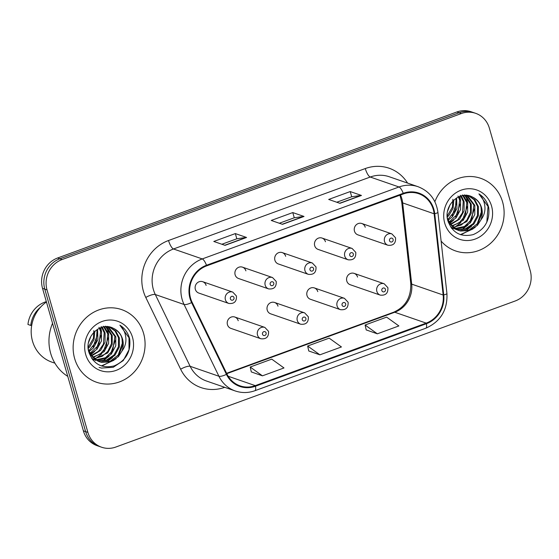 <?xml version="1.0" encoding="UTF-8"?>
<svg xmlns="http://www.w3.org/2000/svg" width="559" height="559" viewBox="0 0 559 559"><rect width="100%" height="100%" fill="white"/><g stroke="black" fill="none" stroke-linecap="round" stroke-linejoin="round"><path stroke-width="0.84" d="M277.998 306.178A6.002 5.576 109.1 0 0 274.581 302.475A6.002 5.576 109.1 0 0 268.774 303.991A6.002 5.576 109.1 0 0 267.23 310.119A6.002 5.576 109.1 0 0 270.654 313.823L300.714 324.22A6.002 5.576 -70.9 0 1 297.29 320.517A6.002 5.576 -70.9 0 1 298.834 314.389A6.002 5.576 -70.9 0 1 304.641 312.872L308.323 316.785C308.652 322.291 306.115 324.772 300.714 324.22M317.785 291.63A6.002 5.576 109.1 0 0 314.361 287.927A6.002 5.576 109.1 0 0 308.554 289.443A6.002 5.576 109.1 0 0 307.01 295.571A6.002 5.576 109.1 0 0 310.434 299.275L340.494 309.672A6.002 5.576 -70.9 0 1 337.07 305.969A6.002 5.576 -70.9 0 1 338.614 299.841A6.002 5.576 -70.9 0 1 344.421 298.324L348.103 302.237C348.432 307.743 345.895 310.224 340.494 309.672M357.564 277.082A6.002 5.576 109.1 0 0 354.14 273.379A6.002 5.576 109.1 0 0 348.334 274.895A6.002 5.576 109.1 0 0 346.79 281.023A6.002 5.576 109.1 0 0 350.214 284.727L380.281 295.124A6.002 5.576 -70.9 0 1 376.857 291.414A6.002 5.576 -70.9 0 1 378.394 285.286A6.002 5.576 -70.9 0 1 384.201 283.776L387.883 287.689C388.212 293.195 385.675 295.676 380.281 295.124M238.218 320.726A6.002 5.576 109.1 0 0 234.794 317.023A6.002 5.576 109.1 0 0 228.994 318.539A6.002 5.576 109.1 0 0 227.45 324.667A6.002 5.576 109.1 0 0 230.874 328.371L260.934 338.768A6.002 5.576 -70.9 0 1 257.51 335.065A6.002 5.576 -70.9 0 1 259.055 328.937A6.002 5.576 -70.9 0 1 264.861 327.42L268.537 331.333C268.865 336.839 266.336 339.32 260.934 338.768M235.122 274.797A6.002 5.576 109.1 0 0 238.546 278.501L268.613 288.898A6.002 5.576 -70.9 0 1 265.19 285.188A6.002 5.576 -70.9 0 1 266.727 279.06A6.002 5.576 -70.9 0 1 272.533 277.55L242.473 267.153A6.002 5.576 109.1 0 0 236.667 268.669A6.002 5.576 109.1 0 0 235.122 274.797M274.909 260.249A6.002 5.576 109.1 0 0 278.326 263.953L308.393 274.35A6.002 5.576 -70.9 0 1 304.969 270.64A6.002 5.576 -70.9 0 1 306.514 264.512A6.002 5.576 -70.9 0 1 312.313 262.996L282.253 252.605A6.002 5.576 109.1 0 0 276.446 254.121A6.002 5.576 109.1 0 0 274.909 260.249M314.689 245.701A6.002 5.576 109.1 0 0 318.113 249.405L348.173 259.802A6.002 5.576 -70.9 0 1 344.749 256.092A6.002 5.576 -70.9 0 1 346.294 249.964A6.002 5.576 -70.9 0 1 352.1 248.448L322.033 238.057A6.002 5.576 109.1 0 0 316.233 239.573A6.002 5.576 109.1 0 0 314.689 245.701M354.469 231.147A6.002 5.576 109.1 0 0 357.893 234.857L387.953 245.254A6.002 5.576 -70.9 0 1 384.529 241.544A6.002 5.576 -70.9 0 1 386.073 235.416A6.002 5.576 -70.9 0 1 391.88 233.9L361.82 223.509A6.002 5.576 109.1 0 0 356.013 225.018A6.002 5.576 109.1 0 0 354.469 231.147M195.343 289.345A6.002 5.576 109.1 0 0 198.766 293.049L228.827 303.446A6.002 5.576 -70.9 0 1 225.403 299.736A6.002 5.576 -70.9 0 1 226.947 293.608A6.002 5.576 -70.9 0 1 232.754 292.098L202.693 281.701A6.002 5.576 109.1 0 0 196.887 283.217A6.002 5.576 109.1 0 0 195.343 289.345M245.897 270.856A6.002 5.576 109.1 0 0 242.473 267.153M285.677 256.308A6.002 5.576 109.1 0 0 282.253 252.605M325.457 241.761A6.002 5.576 109.1 0 0 322.033 238.057M365.237 227.213A6.002 5.576 109.1 0 0 361.82 223.509M206.117 285.404A6.002 5.576 109.1 0 0 202.693 281.701M74.64 358.536A38.424 35.678 109.1 0 0 96.546 382.244A38.424 35.678 109.1 0 0 133.699 372.546A38.424 35.678 109.1 0 0 143.572 333.325A38.424 35.678 109.1 0 0 121.666 309.616A38.424 35.678 109.1 0 0 84.514 319.315A38.424 35.678 109.1 0 0 74.64 358.536A38.424 35.678 109.1 0 0 96.546 382.244A38.424 35.678 109.1 0 0 133.699 372.546A38.424 35.678 109.1 0 0 143.572 333.325A38.424 35.678 109.1 0 0 121.666 309.616A38.424 35.678 109.1 0 0 84.514 319.315A38.424 35.678 109.1 0 0 74.64 358.536M441.107 241.083A38.424 35.678 109.1 0 0 455.585 250.942A38.424 35.678 109.1 0 0 492.738 241.243A38.424 35.678 109.1 0 0 502.611 202.023A38.424 35.678 109.1 0 0 480.705 178.314A38.424 35.678 109.1 0 0 434.874 201.736A38.424 35.678 109.1 0 1 480.705 178.314L480.705 178.314A38.424 35.678 109.1 0 1 502.611 202.023A38.424 35.678 109.1 0 1 492.738 241.243A38.424 35.678 109.1 0 1 455.585 250.942A38.424 35.678 109.1 0 1 441.107 241.083M190.577 298.261A25.616 23.785 -70.9 0 1 206.676 265.86L403.43 193.91A25.616 23.785 -70.9 0 1 418.684 193.7A25.616 23.785 -70.9 0 1 434.133 213.797L443.154 295.019A25.616 23.785 -70.9 0 1 426.21 323.123L255.288 385.633A25.616 23.785 -70.9 0 1 240.035 385.843A25.616 23.785 -70.9 0 1 226.975 374.076L192.121 302.3A25.616 23.785 -70.9 0 1 190.577 298.261M190.004 298.471A26.259 24.379 109.1 0 0 191.59 302.615L226.437 374.383A26.259 24.379 109.1 0 0 255.463 386.227L426.384 323.724A26.259 24.379 109.1 0 0 443.748 294.914L434.727 213.699A26.259 24.379 109.1 0 0 403.256 193.309L206.502 265.259A26.259 24.379 109.1 0 0 190.004 298.471M101.577 447.221L97.084 445.67A24.016 22.297 109.1 0 1 83.389 430.849L42.533 288.36A24.016 22.297 109.1 0 1 57.626 257.985L456.871 111.975A24.016 22.297 109.1 0 1 471.174 111.779L473.424 112.555A24.016 22.297 109.1 0 0 459.121 112.757L59.869 258.761A24.016 22.297 109.1 0 0 44.783 289.136L85.639 431.625A24.016 22.297 109.1 0 0 99.334 446.445A24.016 22.297 109.1 0 1 85.639 431.625L44.783 289.136A24.016 22.297 109.1 0 1 59.869 258.761L459.121 112.757A24.016 22.297 109.1 0 1 473.424 112.555L475.667 113.33A24.016 22.297 109.1 0 0 461.371 113.533L62.119 259.537A24.016 22.297 109.1 0 0 47.026 289.911L87.889 432.4A24.016 22.297 109.1 0 0 101.577 447.221A24.016 22.297 109.1 0 0 115.881 447.025L515.132 301.015A24.016 22.297 109.1 0 0 530.218 270.64L489.363 128.151A24.016 22.297 109.1 0 0 475.667 113.33M336.77 202.239L351.765 196.754L361.1 195.405A6.408 1.894 69.9 0 1 361.463 195.454L350.227 191.562L328.685 199.444L339.921 203.329L361.463 195.454M351.716 196.768L350.227 191.562M221.874 244.255L236.869 238.77L246.205 237.421A6.408 1.894 69.9 0 1 246.568 237.47L235.332 233.578L213.79 241.46L225.025 245.345L246.568 237.47M236.827 238.791L235.332 233.578M279.318 223.244L294.32 217.765L303.656 216.417A6.408 1.894 69.9 0 1 304.019 216.459L292.776 212.574L271.234 220.449L282.477 224.341L304.019 216.459M294.272 217.779L292.776 212.574M251.305 371.917L262.444 375.837L283.986 367.955L271.744 359.144L250.201 367.025L251.319 371.987M366.194 329.901L377.339 333.821L398.881 325.939L386.632 317.128L365.09 325.01L366.215 329.971M319.895 354.825L341.437 346.95L329.188 338.139L307.646 346.014L308.764 350.982L319.895 354.825L307.646 346.014M262.444 375.837L250.201 367.025M377.339 333.821L365.09 325.01M52.546 323.284A43.225 40.136 109.1 0 0 50.659 353.309A43.225 40.136 109.1 0 0 67.772 376.389M46.446 302A34.022 31.59 109.1 0 0 32.513 341.151A34.022 31.59 109.1 0 0 51.91 362.148L54.922 363.189M91.04 336.022L88.588 342.429M94.785 331.34L94.024 339.551L89.88 346.734L88.21 348.369M93.828 330.586L93.416 338.342L88.154 347.3M97.566 329.23L97.909 339.69L93.451 347.964L89.077 351.541M97.063 330.215L96.239 341.71L88.811 350.828M100.04 327.951L101.521 331.753L101.479 340.92L97.021 349.2L90.23 353.973M98.95 327.301L100.627 331.445L98.887 344.994L89.922 353.407M102.325 327.176L105.092 332.989L105.05 342.157L100.585 350.43L91.543 355.957M101.2 326.568L104.198 332.682L103.429 344.134L98.461 351.373L91.201 355.496M104.47 326.77L108.656 334.219L108.614 343.394L104.156 351.667L92.969 357.599M103.324 326.211L107.768 333.912L106.434 346.671L100.292 354.022L92.605 357.215M106.496 326.652L112.226 335.456L112.184 344.623L107.726 352.904L94.492 358.976M105.337 326.149L111.332 335.148L111.479 343.582L107.796 351.457L102.234 356.293L94.101 358.661M108.376 326.77L115.79 336.693L115.755 345.86L111.29 354.133L104.372 358.962L96.099 360.122M95.61 360.059L94.205 359.807M93.744 359.703L92.389 359.297M107.265 326.351L114.902 336.385L112.715 350.717L105.469 357.718L95.687 359.856M109.802 327.022L115.881 331.221L119.36 337.922L119.319 347.09L114.861 355.37L107.097 360.506L97.776 361.044M95.959 360.527L91.55 358.221M109.103 326.784L115.042 330.977L118.466 337.615L118.445 346.734L114.043 354.979L106.357 360.143L97.35 360.834M88.238 348.746L88.678 350.416L92.766 357.39L99.53 361.764L101.598 362.33L110.668 361.736L118.431 356.6L121.939 351.115C123.448 347.09 123.644 343.058 122.526 339.02C120.968 333.94 117.879 330.348 113.253 328.259C118.368 331.138 121.296 334.666 122.037 338.852L122.435 345.839L119.004 354.49L109.997 361.352L100.697 362.022M98.622 361.449L89.286 353.554M113.253 328.259C100.431 321.097 84.136 337.196 88.79 351.939C93.269 364.119 101.717 368.779 114.141 365.914C125.726 360.834 130.918 351.918 129.723 339.166L129.395 337.881C127.745 332.346 124.573 328.112 119.885 325.177C123.504 328.636 125.509 333.066 125.901 338.461C126.152 343.03 124.832 347.251 121.939 351.115M85.695 354.49A26.098 24.233 109.1 0 0 116.118 370.379A26.098 24.233 109.1 0 0 132.518 337.363A26.098 24.233 109.1 0 0 102.094 321.474A26.098 24.233 109.1 0 0 85.695 354.49M46.341 301.636A25.616 23.785 109.1 0 0 27.95 324.465L30.759 325.443L31.758 325.072M40.576 307.157A25.616 23.785 109.1 0 0 30.759 325.443M119.885 325.177L128.982 337.741L129.017 349.724L123.294 360.548L113.26 367.277L101.528 368.088L99.069 367.424M122.589 342.555L117.886 355.915M114.022 360.199L101.382 365.907M115.447 340.089L110.745 353.449M108.313 337.629L103.618 350.968M101.179 335.148L96.56 348.39M97.601 334.107L93.094 347.013M116.111 358.773L101.85 366.054M112.541 357.536L106.448 362.218M108.977 356.3L102.877 360.988M107.035 327.588L108.705 334.401M101.836 353.833L95.743 358.515M94.324 359.22L93.632 359.521M93.409 359.612L92.752 359.863M100.781 327.658L101.563 331.934M94.702 351.366L90.712 354.769M450.079 204.727L447.626 211.127M453.824 200.038L453.063 208.255L448.919 215.432L447.242 217.067M452.867 199.29L452.455 207.04L447.193 215.998M456.605 197.928L456.948 208.388L452.49 216.661L448.115 220.239M456.095 198.913L455.278 210.408L447.85 219.526M459.079 196.649L460.56 200.45L460.518 209.625L456.06 217.898L449.268 222.671M457.989 195.999L459.666 200.143L457.926 213.692L448.954 222.105M461.364 195.874L464.124 201.687L464.082 210.855L459.624 219.135L450.575 224.655M460.239 195.266L463.236 201.38L462.468 212.832L457.5 220.078L450.24 224.194M463.509 195.468L467.694 202.924L467.652 212.092L463.194 220.365L452.007 226.304M462.356 194.909L466.8 202.61L465.465 215.369L459.33 222.72L451.637 225.92M465.535 195.35L471.265 204.154L471.223 213.321L466.765 221.602L453.531 227.681M464.375 194.846L470.371 203.846L470.517 212.28L466.835 220.155L461.273 224.998L453.139 227.359M467.415 195.475L474.829 205.391L474.787 214.558L470.329 222.831L463.404 227.66L455.131 228.82M454.649 228.764L453.244 228.512M452.783 228.4L451.427 227.995M466.304 195.049L473.941 205.083L471.754 219.421L464.508 226.416L454.726 228.554M468.84 195.72L474.919 199.926L478.399 206.62L478.357 215.795L473.899 224.068L466.136 229.204L456.815 229.742M456.347 229.63L450.589 226.926M468.142 195.489L474.081 199.682L477.505 206.313L477.477 215.432L473.082 223.677L465.395 228.848L456.389 229.532M447.277 217.444L447.717 219.114L451.798 226.088L458.562 230.462L460.637 231.035L469.707 230.441L477.463 225.305L480.978 219.813C482.48 215.788 482.683 211.756 481.565 207.717C480.006 202.637 476.918 199.053 472.292 196.957C477.4 199.836 480.328 203.364 481.075 207.55L481.474 214.544L478.043 223.188L469.036 230.049L459.736 230.72M457.66 230.147L448.318 222.258M472.292 196.957C459.47 189.794 443.175 205.901 447.829 220.644C452.308 232.823 460.756 237.477 473.18 234.619C484.758 229.532 489.957 220.616 488.762 207.864L488.433 206.578C486.777 201.044 483.605 196.81 478.916 193.875C482.543 197.334 484.548 201.764 484.933 207.158C485.191 211.728 483.87 215.949 480.978 219.813M444.733 223.188A26.098 24.233 109.1 0 0 475.157 239.077A26.098 24.233 109.1 0 0 491.557 206.061A26.098 24.233 109.1 0 0 461.133 190.172A26.098 24.233 109.1 0 0 444.733 223.188M478.916 193.875L488.021 206.439L486.833 222.105M481.627 211.253L476.925 224.613M473.061 228.897L460.42 234.605M474.486 208.786L469.784 222.154M467.352 206.327L462.656 219.673M460.218 203.846L455.599 217.088M456.64 202.805L452.133 215.711M475.15 227.471L460.889 234.759M471.579 226.234L465.486 230.916M468.016 225.004L461.916 229.686M466.073 196.286L467.736 203.099M460.875 222.531L454.774 227.22M453.363 227.918L452.671 228.219M452.448 228.31L451.791 228.568M459.819 196.356L460.602 200.632M453.74 220.064L449.75 223.467M434.133 213.797L402.669 202.917A25.616 23.785 109.1 0 0 401.823 198.62A25.616 23.785 109.1 0 0 400.475 194.993M426.21 323.123L394.745 312.243A25.616 23.785 109.1 0 0 411.69 284.133L402.669 202.917A14.408 2.439 173.7 0 1 401.746 202.197L399.958 195.182M224.739 387.324A40.024 37.16 -70.9 0 1 180.641 369.219L145.787 297.451A40.024 37.16 -70.9 0 1 168.532 240.51L365.279 168.559A8.008 2.369 -110.1 0 0 370.24 177.028L173.486 248.979A32.024 29.732 109.1 0 0 153.369 289.485A32.024 29.732 109.1 0 0 155.297 294.53L190.144 366.306A32.024 29.732 109.1 0 0 206.474 381.014L235.241 390.958A32.024 29.732 -70.9 0 1 218.918 376.249A8.008 2.18 -25.9 0 0 226.437 374.383M365.279 168.559A40.024 37.16 -70.9 0 1 407.574 183.079M389.309 176.763A32.024 29.732 109.1 0 0 370.24 177.028L399.014 186.979A32.024 29.732 -70.9 0 1 418.076 186.713L389.309 176.763M180.641 369.219A8.008 2.18 154.1 0 1 190.144 366.306L218.918 376.249L184.065 304.48A32.024 29.732 -70.9 0 1 182.136 299.428A32.024 29.732 -70.9 0 1 202.26 258.929A8.008 2.369 69.9 0 1 206.502 265.259M191.59 302.615A8.008 2.18 -25.9 0 1 184.065 304.48L155.297 294.53A8.008 2.18 154.1 0 0 145.787 297.451M235.241 390.958C241.761 393.145 248.315 393.061 254.911 390.713A8.008 2.369 -110.1 0 0 255.463 386.227M426.384 323.724A8.008 2.369 69.9 0 1 425.832 328.21C440.625 321.579 447.654 309.993 446.927 293.454L437.907 212.238C436.048 199.682 429.438 191.178 418.076 186.713M443.748 294.914A8.008 1.356 -6.3 0 0 446.927 293.454M434.727 213.699A8.008 1.356 -6.3 0 0 437.907 212.238M403.256 193.309A8.008 2.369 -110.1 0 0 399.014 186.979L202.26 258.929L173.486 248.979A8.008 2.369 -110.1 0 1 168.532 240.51M461.371 113.533L456.871 111.975M62.119 259.537L57.626 257.985M47.026 289.911L42.533 288.36M87.889 432.4L83.389 430.849M443.154 295.019L411.69 284.133A14.408 2.439 173.7 0 1 410.767 283.413L401.746 202.197M255.288 385.633L228.17 376.249M226.772 373.671L394.745 312.243A14.408 4.269 -110.1 0 0 393.669 312.208C405.464 306.947 411.165 297.353 410.767 283.413M303.656 216.417L282.225 224.25M246.205 237.421L224.781 245.261M361.1 195.405L339.669 203.245M230.399 298.911A1.998 1.859 109.1 0 0 232.733 300.127A1.998 1.859 109.1 0 0 233.99 297.598A1.998 1.859 109.1 0 0 231.657 296.382A1.998 1.859 109.1 0 0 230.399 298.911M266.098 332.919A1.998 1.859 109.1 0 0 263.764 331.704A1.998 1.859 109.1 0 0 262.506 334.233A1.998 1.859 109.1 0 0 264.84 335.456A1.998 1.859 109.1 0 0 266.098 332.919M270.179 284.363A1.998 1.859 109.1 0 0 272.512 285.579A1.998 1.859 109.1 0 0 273.77 283.05A1.998 1.859 109.1 0 0 271.436 281.834A1.998 1.859 109.1 0 0 270.179 284.363M309.966 269.815A1.998 1.859 109.1 0 0 312.299 271.031A1.998 1.859 109.1 0 0 313.557 268.502A1.998 1.859 109.1 0 0 311.223 267.286A1.998 1.859 109.1 0 0 309.966 269.815M349.745 255.267A1.998 1.859 109.1 0 0 352.079 256.483A1.998 1.859 109.1 0 0 353.337 253.954A1.998 1.859 109.1 0 0 351.003 252.738A1.998 1.859 109.1 0 0 349.745 255.267M389.525 240.719A1.998 1.859 109.1 0 0 391.859 241.935A1.998 1.859 109.1 0 0 393.117 239.406A1.998 1.859 109.1 0 0 390.783 238.19A1.998 1.859 109.1 0 0 389.525 240.719M305.878 318.371A1.998 1.859 109.1 0 0 303.544 317.156A1.998 1.859 109.1 0 0 302.286 319.685A1.998 1.859 109.1 0 0 304.62 320.908A1.998 1.859 109.1 0 0 305.878 318.371M345.658 303.823A1.998 1.859 109.1 0 0 343.324 302.608A1.998 1.859 109.1 0 0 342.066 305.137A1.998 1.859 109.1 0 0 344.4 306.353A1.998 1.859 109.1 0 0 345.658 303.823M385.437 289.276A1.998 1.859 109.1 0 0 383.111 288.06A1.998 1.859 109.1 0 0 381.853 290.589A1.998 1.859 109.1 0 0 384.18 291.805A1.998 1.859 109.1 0 0 385.437 289.276M254.911 390.713L425.832 328.21M226.598 373.307L393.669 312.208M228.827 303.446C234.228 303.998 236.764 301.518 236.436 296.011L232.754 292.098M234.794 317.023L264.861 327.42M268.613 288.898C274.008 289.45 276.544 286.97 276.216 281.463L272.533 277.55M308.393 274.35C313.788 274.902 316.324 272.422 315.996 266.916L312.313 262.996M348.173 259.802C353.574 260.354 356.111 257.874 355.776 252.368L352.1 248.448M387.953 245.254C393.354 245.806 395.891 243.326 395.562 237.82L391.88 233.9M274.581 302.475L304.641 312.872M314.361 287.927L344.421 298.324M354.14 273.379L384.201 283.776"/></g></svg>
